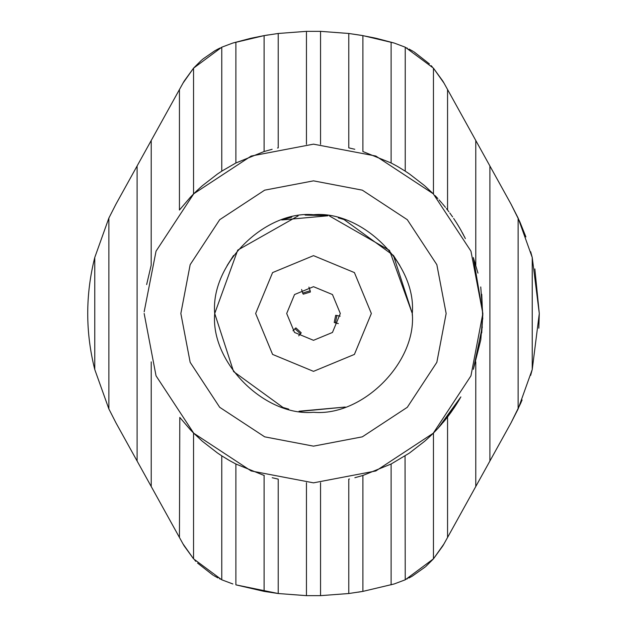 <?xml version="1.0" encoding="UTF-8"?>
<svg xmlns="http://www.w3.org/2000/svg" width="627" height="627" viewBox="0 0 627 627"><rect width="100%" height="100%" fill="white"/><g stroke="black" fill="none" stroke-linecap="round" stroke-linejoin="round"><path stroke-width="0.94" d="M530.646 375.369L532.237 369.507L518.121 408.953L511.013 422.904L489.899 461.025L489.899 165.975L511.013 204.096L518.121 218.047L532.237 257.493L539.291 313.5L532.237 369.507L532.237 257.493L530.677 251.74M511.013 204.096L519.83 221.793M519.861 221.864L525.904 236.904M534.847 268.92L539.291 313.5L538.812 328.203M340.312 313.5L332.459 294.541L313.5 286.688L294.541 294.541L286.688 313.5L294.541 332.459L313.5 340.312L332.459 332.459L340.312 313.5L332.459 294.541L313.5 286.688L294.541 294.541L286.688 313.5L294.541 332.459L313.5 340.312L332.459 332.459L340.312 313.5M255.644 313.5L272.588 354.412L313.5 371.356L354.412 354.412L371.356 313.5L354.412 272.588L313.5 255.644L272.588 272.588L255.644 313.5M180.85 313.5L190.161 362.328L219.701 407.299L264.672 436.839L313.5 446.15L362.328 436.839L407.299 407.299L436.839 362.328L446.15 313.5L436.839 264.672L407.299 219.701L362.328 190.161L313.5 180.85L264.672 190.161L219.701 219.701L190.161 264.672L180.85 313.5M144.155 313.5L156.045 375.832L193.759 433.241L251.168 470.955L313.5 482.845L375.832 470.955L433.241 433.241L470.955 375.832L482.845 313.5L470.955 251.168L433.241 193.759L375.832 156.045L313.5 144.155L251.168 156.045L193.759 193.759L156.045 251.168L144.163 311.799M445.311 419.824L438.234 428.029L460.876 396.907L446.048 418.891M451.503 411.641L445.421 419.675M454.105 407.871L453.203 409.212M448.744 415.411L457.906 401.954M443.775 421.697L443.281 422.284M444.504 420.803L447.717 416.759M452.623 410.05L448.83 415.293M448.705 415.458L446.785 417.958M445.828 419.165L445.256 419.886M441.557 424.314L441.047 424.894M440.193 425.866L439.676 426.446M458.596 400.81L460.21 398.074M458.69 400.661L457.788 402.142M457.287 402.957L454.841 406.774M453.721 408.451L453.141 409.29M454.457 407.346L456.542 404.149M457.867 402.017L458.345 401.225M447.506 417.033L449.7 414.133M450.445 413.122L451.275 411.963M453.689 408.49L454.442 407.378M436.635 429.754L438.634 427.598M482.304 326.965L473.377 369.319L480.791 339.803L482.853 313.5L481.724 332.913M482.751 319.127L481.755 294.314L482.751 319.127M482.837 315.201L480.752 286.947M217.812 453.219L221.77 455.845L221.77 579.803L193.547 558.837L182.982 543.86L179.44 537.457L179.8 417.425M179.831 417.464L190.365 429.754M190.412 429.801L193.5 432.983M193.837 433.32L202.278 441.196M202.333 441.251L217.475 452.984M221.934 455.954L228.714 460.085M228.855 460.171L230.564 461.143M230.618 461.174L235.885 464.011L264.288 475.532M272.204 477.727L278.223 479.13L278.223 593.526L306.446 595.65L320.554 595.65L348.777 593.526L362.892 591.386L394.14 583.972L362.892 591.386L362.892 475.478L391.115 464.011L409.157 453.235M348.777 593.526L348.777 479.13L349.451 478.981M354.858 477.711L362.892 475.478M405.05 455.962L405.23 579.803L394.14 583.972L405.23 579.803L433.453 558.837L433.453 433.038L429.965 436.439M409.494 453.007L424.534 441.361M424.589 441.314L427.011 439.166M427.05 439.127L429.918 436.478M433.5 432.983L436.588 429.801M338.29 217.875L344.027 219.552L393.419 255.44L412.284 313.5L389.5 250.4L329.536 216.025M313.5 214.716L309.001 214.818M298.107 215.923L237.727 250.126L214.716 313.5L214.732 311.799M227.139 265.534L233.581 255.44M282.973 219.552L291.798 217.13M305.114 215.077L326.847 215.625M338.588 217.953L344.027 219.552M393.419 255.44L399.83 265.495M412.284 313.5C416.696 264.625 362.375 210.304 313.5 214.716C264.625 210.304 210.304 264.625 214.716 313.5C210.304 362.375 264.625 416.696 313.5 412.284C362.375 416.696 416.696 362.375 412.284 313.5L412.268 315.201L412.284 313.5M281.75 219.959L327.96 215.782M299.04 411.218L345.25 407.041L300.153 411.375M288.412 409.047L282.973 407.448M233.581 371.56L214.716 313.5L233.581 371.56L282.973 407.448L288.71 409.125M409.188 173.781L405.23 171.155L405.23 47.197L433.453 68.163L433.453 193.962M433.163 193.68L424.722 185.804M424.314 185.451L409.525 174.016M184.095 545.803L193.547 558.837L193.547 433.038M197.035 190.561L193.547 193.962L193.547 68.163L221.77 47.197L221.77 171.155L217.843 173.765M217.506 173.992L202.466 185.639M202.411 185.686L199.989 187.834M199.95 187.873L197.082 190.522M94.763 257.493L94.763 369.507C85.382 332.169 85.382 294.831 94.763 257.493L108.879 218.047L115.987 204.096L137.101 165.975L137.101 461.025L115.987 422.904L108.879 408.953L94.763 369.507M250.032 38.49L232.86 43.028L264.108 35.614L278.223 33.474L306.446 31.35L306.446 144.304M360.886 35.269L348.777 33.474L320.554 31.35L306.446 31.35M354.796 149.273L348.777 147.87L348.777 33.474L362.892 35.614L394.14 43.028L376.968 38.49M376.858 38.466L374.727 37.981M374.609 37.957L360.995 35.284M268.176 34.924L264.179 35.606M272.142 149.289L264.108 151.522L264.108 35.614L252.391 37.957M252.273 37.981L250.142 38.466M235.885 584.858L278.223 593.526L264.108 591.386L235.885 584.858L235.885 464.011M358.291 592.162L362.821 591.394M232.86 583.972L221.77 579.803L232.86 583.972M394.14 43.028L405.23 47.197L394.14 43.028M442.905 81.196L433.453 68.163L444.018 83.14L475.783 140.503L475.783 265.127M518.121 218.047L518.121 408.953M447.56 210.037L447.56 89.543M475.783 361.873L475.783 486.497L447.56 537.457L447.56 416.963M391.115 464.011L391.115 584.858M391.115 42.142L391.115 162.989L362.892 151.522L362.892 35.614M264.108 475.478L264.108 591.386M264.108 151.522L235.885 162.989L235.885 42.142M179.44 537.457L151.217 486.497L151.217 361.873M151.178 265.252L151.217 140.503L179.44 89.543L179.44 210.037L190.365 197.246M115.987 422.904L108.879 408.953L108.879 218.047L115.987 204.096M306.446 482.696L306.446 595.65M320.554 595.65L320.554 482.696M320.554 144.304L320.554 31.35M277.549 148.019L278.223 147.87L278.223 33.474M179.44 89.543L183.821 81.667M184.095 81.196L193.547 68.163L182.982 83.14M193.782 67.896L201.181 60.545M201.714 60.082L202.67 59.267M203.093 58.914L214.795 50.795M214.849 50.763L218.18 48.945M218.251 48.914L220.069 48.005M221.77 47.197L232.86 43.028L221.77 47.197M406.813 47.942L407.385 48.224M409.047 49.071L413.311 51.445M414.055 51.892L429.432 63.915M431.141 65.647L432.23 66.807M443.179 81.667L444.018 83.14M522.103 399.908L520.731 403.137M520.622 403.404L511.013 422.904M447.56 537.457L443.179 545.333M442.905 545.803L433.453 558.837L444.018 543.86M433.218 559.104L425.819 566.455M425.247 566.949L412.205 576.205M412.151 576.237L408.82 578.055M407.385 578.776L406.931 578.995M220.187 579.058L219.489 578.713M217.953 577.929L213.689 575.555M212.945 575.108L197.568 563.085M195.859 561.353L194.77 560.193M183.821 545.333L182.982 543.86M443.712 205.233L444.143 205.75M442.466 203.751L444.982 206.777M440.342 201.306L439.778 200.671M405.066 171.046L398.286 166.915M398.145 166.829L396.436 165.857M396.382 165.826L391.115 162.989M235.885 162.989L221.95 171.038M193.5 194.017L190.412 197.199M151.123 265.44L146.647 284.556M477.954 273.113L473.369 257.658M473.338 257.572L482.845 313.461M461.213 230.681L457.545 224.458M456.903 223.424L456.581 222.914M460.296 229.074L465.375 238.597M464.921 237.672L464.207 236.261M463.761 235.399L462.201 232.468M456.487 222.773L459.81 228.228M450.076 213.376L452.608 216.926M453.634 218.423L456.276 222.444M446.596 208.799L447.545 210.021M447.647 210.147L448.556 211.338M435.067 195.608L437.591 198.273M439.096 199.911L441.957 203.156M437.85 198.555L437.38 198.046M450.499 213.964L449.786 212.984M448.901 211.793L448.579 211.37M447.341 209.755L446.385 208.525M445.476 207.388L444.731 206.471M137.101 165.975L151.217 140.503M151.217 486.497L137.101 461.025M489.899 461.025L475.783 486.497M475.783 140.503L489.899 165.975M301.611 289.47L302.653 293.068L310.185 290.779L308.907 287.088M340.179 316.157L335.688 315.31L334.215 322.49L338.337 323.595M302.653 293.068L303.249 294.181L310.365 292.033L310.185 290.779M298.703 335.86L301.234 332.835L295.881 327.874L292.989 330.774M300.56 333.901L294.909 328.666M336.942 315.42L335.374 322.991"/></g></svg>
